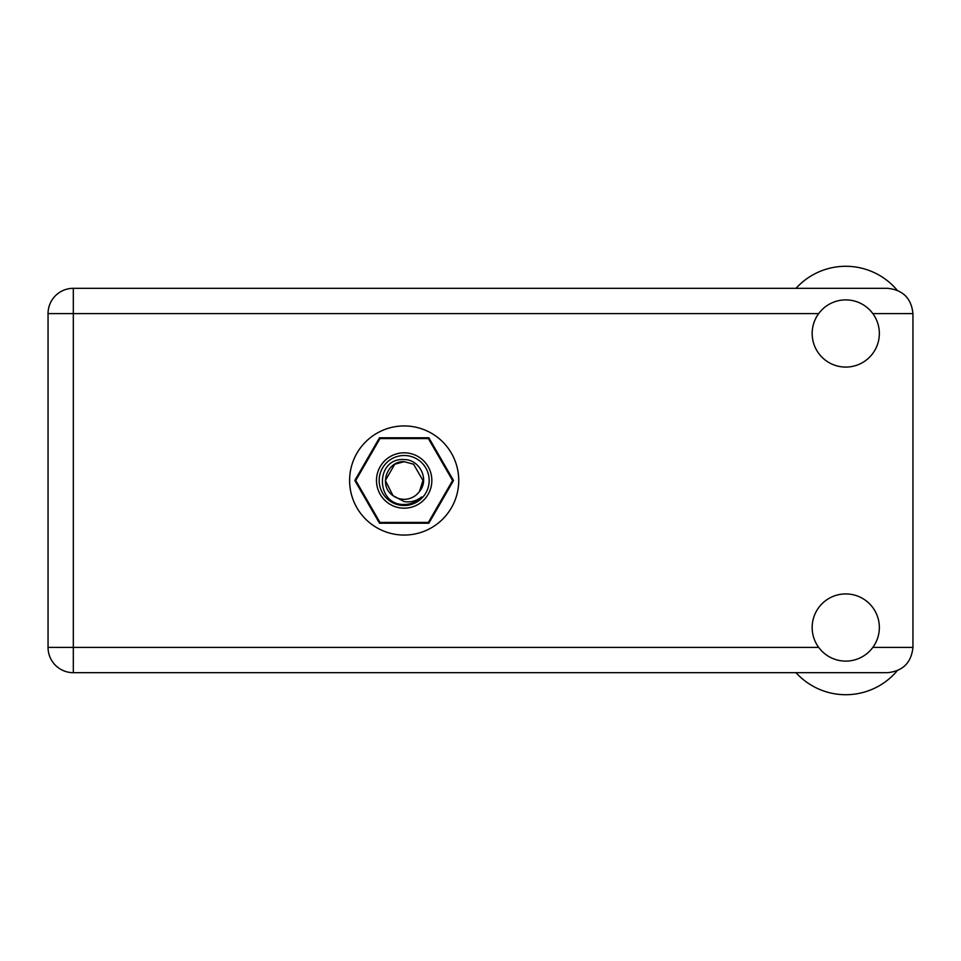 <?xml version="1.0" encoding="UTF-8"?>
<svg xmlns="http://www.w3.org/2000/svg" width="961" height="961" viewBox="0 0 961 961"><rect width="100%" height="100%" fill="white"/><g stroke="black" fill="none" stroke-linecap="round" stroke-linejoin="round"><path stroke-width="1.44" d="M453.52 480.5L428.846 437.772L379.499 437.772L354.825 480.5L379.499 523.228L428.846 523.228L453.52 480.5M795.996 288.324A67.198 67.198 0 0 1 897.118 290.15M845.752 661.108A33.599 33.599 0 0 0 879.351 627.521A33.599 33.599 0 0 0 845.752 593.922A33.599 33.599 0 0 0 812.165 627.521A33.599 33.599 0 0 0 845.752 661.108M845.752 367.078A33.599 33.599 0 0 0 879.351 333.479A33.599 33.599 0 0 0 845.752 299.892A33.599 33.599 0 0 0 812.165 333.479A33.599 33.599 0 0 0 845.752 367.078M404.173 425.939A54.561 54.561 0 0 0 349.612 480.5A54.561 54.561 0 0 0 404.173 535.061A54.561 54.561 0 0 0 458.733 480.5A54.561 54.561 0 0 0 404.173 425.939M818.676 313.598L73.312 313.598L73.312 647.402L48.05 647.402A25.262 25.262 0 0 0 73.312 672.676A25.262 25.262 0 0 1 48.05 647.402L48.05 313.598A25.262 25.262 0 0 1 73.312 288.324L887.688 288.324C902.92 289.934 911.34 298.354 912.95 313.598L912.95 647.402C911.34 662.646 902.92 671.066 887.688 672.676L73.312 672.676L73.312 647.402L818.676 647.402M897.118 670.85A67.198 67.198 0 0 1 795.996 672.676M404.173 508.189A27.689 27.689 0 0 1 376.484 480.5A27.689 27.689 0 0 1 404.173 452.811A27.689 27.689 0 0 1 431.849 480.5A27.689 27.689 0 0 1 404.173 508.189M404.173 505.498A24.998 24.998 0 0 1 379.175 480.5A24.998 24.998 0 0 1 404.173 455.502A24.998 24.998 0 0 1 429.171 480.5A24.998 24.998 0 0 1 404.173 505.498M394.767 464.211L404.173 461.688L394.767 464.211L385.361 480.5L393.001 495.636L385.361 480.5L394.767 464.211L404.173 461.688L394.767 464.211L385.361 480.5L393.001 495.636L404.173 501.582C410.647 502.567 416.485 501.005 421.687 496.921C417.038 501.702 411.38 504.225 404.713 504.501L404.173 504.489C375.439 505.366 374.886 457.592 404.173 459.562C419.609 459.37 429.783 479.587 419.44 491.491A18.812 18.812 0 0 1 393.001 495.636C378.298 485.93 386.754 460.727 404.173 461.688L413.578 464.211L422.984 480.5L419.44 491.491L422.984 480.5L413.578 464.211L404.173 461.688L413.578 464.211M393.001 495.636L385.361 480.5L394.767 464.211L404.173 461.688L413.578 464.211L422.984 480.5L419.44 491.491L422.984 480.5L413.578 464.211L404.173 461.688L413.578 464.211L422.984 480.5L419.44 491.491L422.984 480.5L413.578 464.211L404.173 461.688L394.767 464.211L385.361 480.5L393.001 495.636L385.361 480.5L394.767 464.211L402.815 461.736M428.306 438.576A48.374 48.374 0 0 1 428.414 438.636L452.547 480.44A48.374 48.374 0 0 1 452.547 480.56L428.414 522.364A48.374 48.374 0 0 1 428.306 522.424L380.039 522.424A48.374 48.374 0 0 1 379.931 522.364L355.786 480.56A48.374 48.374 0 0 1 355.786 480.44L379.931 438.636A48.374 48.374 0 0 1 380.039 438.576L428.306 438.576M872.828 647.402L912.95 647.402M912.95 313.598L872.828 313.598M48.05 313.598L73.312 313.598L73.312 288.324"/></g></svg>
